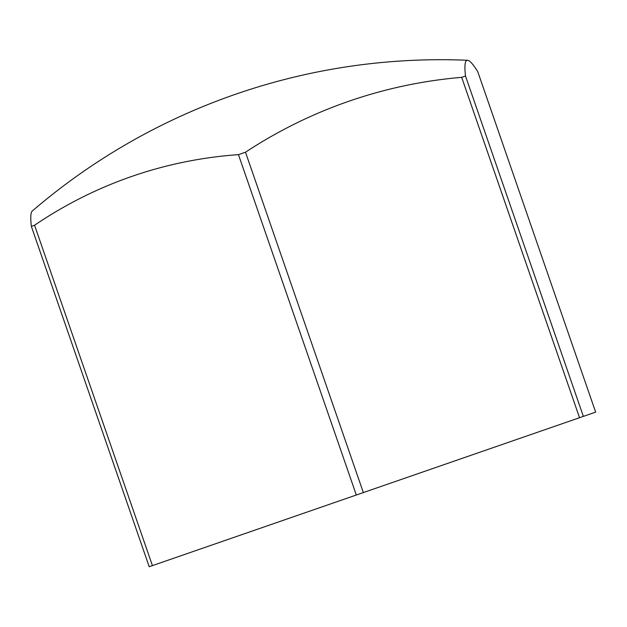 <?xml version="1.0" encoding="UTF-8"?>
<svg xmlns="http://www.w3.org/2000/svg" width="627" height="627" viewBox="0 0 627 627"><rect width="100%" height="100%" fill="white"/><g stroke="black" fill="none" stroke-linecap="round" stroke-linejoin="round"><path stroke-width="0.94" d="M31.35 226.355L149.21 566.722L152.424 565.617L34.563 225.242L31.35 226.355A583.627 29.524 -109.1 0 1 32.291 211.001A627.313 627.313 0 0 1 467.554 60.278A583.627 29.524 70.9 0 0 465.5 76.016L461.676 77.34L579.536 417.715L583.361 416.391L465.5 76.016M363.354 492.571L245.494 152.204L238.456 154.642L356.316 495.009L579.536 417.715M467.554 60.278A583.627 29.524 70.9 0 1 477.79 71.76L595.65 412.135L583.361 416.391M152.424 565.617L356.316 495.009M461.676 77.34A583.627 519.548 70.9 0 0 245.494 152.204M238.456 154.642A583.627 490.024 -109.1 0 0 34.563 225.242"/></g></svg>
